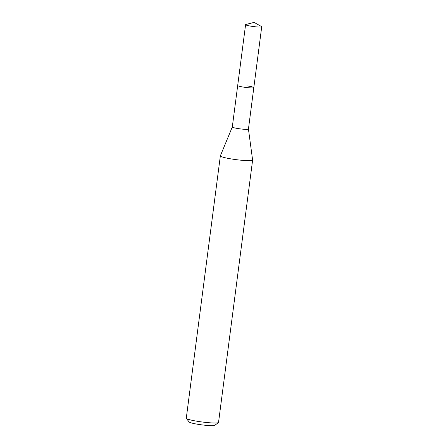 <?xml version="1.0" encoding="UTF-8"?>
<svg xmlns="http://www.w3.org/2000/svg" width="448" height="448" viewBox="0 0 448 448"><rect width="100%" height="100%" fill="white"/><g stroke="black" fill="none" stroke-linecap="round" stroke-linejoin="round"><path stroke-width="0.67" d="M254.089 22.4L261.486 26.522A8.137 0.851 -172.6 0 1 261.722 26.768A8.137 0.851 -172.6 0 1 252.011 26.348A8.137 0.851 -172.6 0 1 245.588 24.674A8.137 0.851 -172.6 0 1 245.885 24.494L254.089 22.4L245.762 24.534M244.104 87.209A8.137 0.851 7.4 0 0 253.82 87.629A8.137 0.851 -172.6 0 1 244.104 87.209A8.137 0.851 -172.6 0 1 237.686 85.529A8.137 0.851 7.4 0 0 244.104 87.209M245.588 24.674L232.305 126.991A8.137 0.851 7.4 0 0 232.305 126.991A8.137 0.851 7.4 0 0 238.722 128.666A8.137 0.851 7.4 0 0 248.433 129.086A8.137 0.851 7.4 0 0 248.433 129.063M247.402 85.949A8.137 0.851 -172.6 0 1 253.82 87.629L261.722 26.768M253.82 87.629L248.433 129.086L252.61 160.026A16.268 1.702 -172.6 0 1 252.616 160.076A16.268 1.702 -172.6 0 1 233.19 159.236A16.268 1.702 -172.6 0 1 220.349 155.882A16.268 1.702 -172.6 0 1 220.36 155.837L232.305 126.98M220.349 155.882L186.278 418.214A16.268 1.702 7.4 0 0 186.34 418.404A16.268 1.702 7.4 0 0 199.114 421.568A16.268 1.702 7.4 0 0 218.428 422.57A16.268 1.702 7.4 0 0 218.54 422.402L252.616 160.076M186.34 418.404L189.14 421.994A13.014 1.361 7.4 0 0 199.36 424.525A13.014 1.361 7.4 0 0 214.81 425.326L218.428 422.57"/></g></svg>
